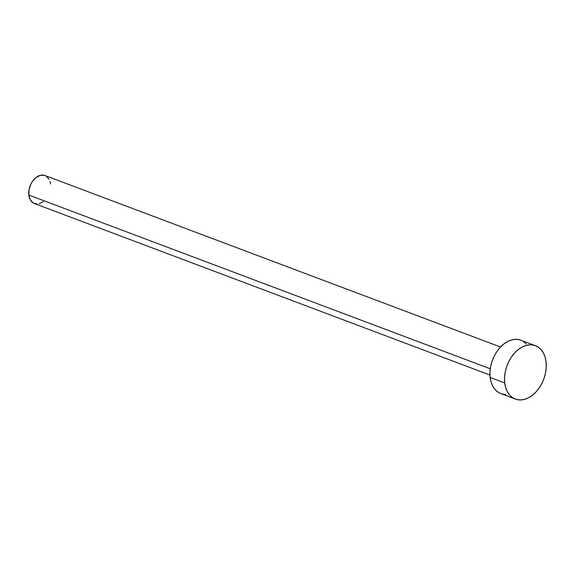 <?xml version="1.0" encoding="UTF-8"?>
<svg xmlns="http://www.w3.org/2000/svg" width="575" height="575" viewBox="0 0 575 575"><rect width="100%" height="100%" fill="white"/><g stroke="black" fill="none" stroke-linecap="round" stroke-linejoin="round"><path stroke-width="0.86" d="M500.516 347.012L44.972 175.512A14.972 10.271 110.6 0 0 33.451 180.032A14.972 10.271 110.6 0 0 28.851 195.069L490.281 368.783L28.851 195.069A14.972 10.271 110.6 0 0 34.421 203.543L489.965 375.044M504.728 382.936A28.527 19.564 -69.4 0 1 513.497 354.301A28.527 19.564 -69.4 0 1 535.447 345.683A28.527 19.564 -69.4 0 1 546.063 361.819A28.527 19.564 -69.4 0 1 537.294 390.454A28.527 19.564 -69.4 0 1 515.344 399.072A28.527 19.564 -69.4 0 1 504.728 382.936L490.152 377.452L504.728 382.936L504.541 377.768L505.152 372.392L506.546 367.008L508.667 361.84L511.427 357.068L514.718 352.892L518.427 349.456L522.402 346.912L526.492 345.338L530.538 344.806L534.391 345.338L537.891 346.905L540.917 349.449L543.346 352.877L545.086 357.053L546.063 361.819L546.25 366.987L545.632 372.363L544.245 377.746L542.124 382.921L539.364 387.687L536.065 391.863L532.364 395.298L528.389 397.842L524.299 399.417L520.246 399.948L516.4 399.417L512.893 397.85L509.867 395.305L507.445 391.877L505.705 387.701L504.728 382.936M535.447 345.683L520.871 340.199A28.527 19.564 110.6 0 0 498.92 348.809A28.527 19.564 110.6 0 0 490.152 377.452A28.527 19.564 110.6 0 0 500.775 393.588L515.344 399.072M505.677 394.464L501.824 393.933M500.839 393.616L498.324 392.366L495.298 389.821L492.868 386.393L491.136 382.217L490.152 377.452L489.965 372.284L490.583 366.9L491.977 361.524L494.09 356.349L496.85 351.584L500.149 347.408L503.858 343.972L507.833 341.428L511.923 339.854L515.969 339.322L519.822 339.847M523.322 341.413L526.348 343.965M43.355 201.559L39.122 203.722M37.001 204.003L33.134 202.903L30.274 199.762L28.851 195.069L29.073 189.534L30.913 183.993L32.365 181.492L36.045 177.495L40.279 175.332L44.419 175.332M46.259 176.151L49.127 179.285M50.039 181.477L50.55 183.986"/></g></svg>
